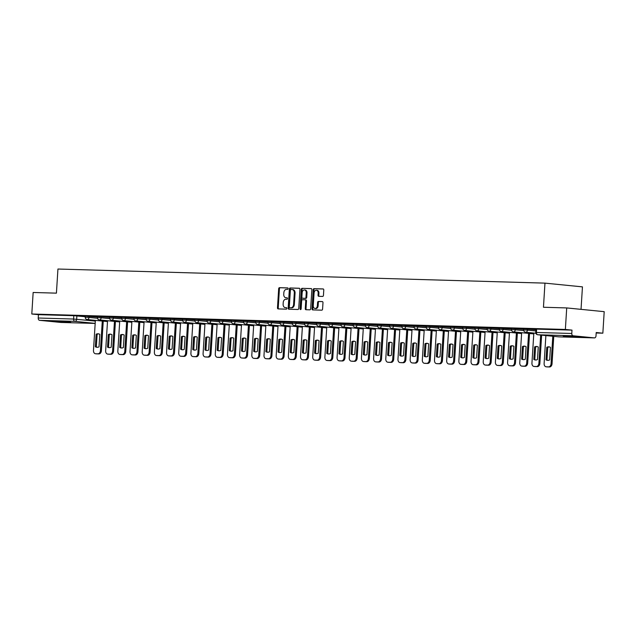 <?xml version="1.0" encoding="UTF-8"?>
<svg xmlns="http://www.w3.org/2000/svg" width="636" height="636" viewBox="0 0 636 636"><rect width="100%" height="100%" fill="white"/><g stroke="black" fill="none" stroke-linecap="round" stroke-linejoin="round"><path stroke-width="0.95" d="M288.148 288.672A0.747 0.533 -84.3 0 0 287.655 287.909L279.514 287.679A1.065 0.763 -84.3 0 0 278.679 288.712L277.479 307.824A1.065 0.763 -84.3 0 0 278.178 308.913L286.319 309.144A0.747 0.533 -84.3 0 0 286.415 307.657L285.357 307.625A3.403 2.449 -84.3 0 1 285.238 307.617A3.403 2.449 -84.3 0 1 283.123 304.159L283.219 302.569A3.403 2.449 -84.3 0 1 285.89 299.238L286.939 299.27A0.747 0.533 -84.3 0 0 287.035 297.783L285.985 297.751A3.403 2.449 -84.3 0 1 285.858 297.743A3.403 2.449 -84.3 0 1 283.743 294.285L283.847 292.695A3.403 2.449 -84.3 0 1 286.51 289.364L287.567 289.396A0.747 0.533 -84.3 0 0 288.148 288.672M56.445 321.156L53.853 321.204L58.981 321.8L70.739 322.269L56.445 321.156M565.809 335.903L563.21 335.959L568.338 336.555L580.096 337.016L565.809 335.903M322.611 296.424A1.065 0.763 -84.3 0 0 323.446 295.382L323.78 290.024A1.065 0.763 -84.3 0 0 323.08 288.935L314.041 288.672A1.065 0.763 -84.3 0 0 313.206 289.714L312.006 308.826A1.065 0.763 -84.3 0 0 312.705 309.907L321.744 310.169A1.065 0.763 -84.3 0 0 322.579 309.136L322.985 302.656A1.065 0.763 -84.3 0 0 322.285 301.575L318.413 301.456A1.065 0.763 -84.3 0 0 317.587 302.498L317.38 305.709A2.846 2.051 -84.3 0 1 315.051 308.484A2.846 2.051 -84.3 0 1 313.278 305.59L314.073 293.013A2.846 2.051 -84.3 0 1 316.402 290.239A2.846 2.051 -84.3 0 1 318.175 293.132L318.04 295.223A1.065 0.763 -84.3 0 0 318.739 296.312L322.611 296.424M31.8 314.001L33.152 292.481L56.421 293.148L57.94 269.028L544.965 283.131L543.454 307.252L566.716 307.927L565.364 329.456L31.8 314.001L38.438 314.669L38.224 318.016L73.593 319.041L95.321 321.093M299.946 289.332A1.065 0.763 -84.3 0 0 299.246 288.243L290.207 287.981A1.065 0.763 -84.3 0 0 289.372 289.022L288.172 308.134A1.065 0.763 -84.3 0 0 288.871 309.223L297.91 309.486A1.065 0.763 -84.3 0 0 298.745 308.444L299.946 289.332M302.124 288.331L311.163 288.593A1.065 0.763 -84.3 0 1 311.863 289.674L310.662 308.786A1.065 0.763 -84.3 0 1 309.827 309.827L305.956 309.716A1.065 0.763 -84.3 0 1 305.256 308.627L305.749 300.884A1.065 0.763 -84.3 0 0 305.049 299.795L302.482 299.723A1.065 0.763 -84.3 0 0 301.647 300.764L301.138 308.834A0.747 0.533 -84.3 0 1 300.065 308.802L301.289 289.372A1.065 0.763 -84.3 0 1 302.124 288.331L311.401 288.649M566.716 307.927L604.2 311.664L602.848 333.185L596.178 332.994M581.034 309.358L582.449 286.868L544.965 283.131M565.364 329.456L571.995 330.116L571.788 333.471A2.17 1.503 91.7 0 0 573.147 335.784L594.366 337.891A2.17 1.503 91.7 0 0 594.437 337.899A2.17 1.503 91.7 0 0 596.004 335.88L596.21 332.525L602.848 333.185M38.438 314.669L73.8 315.687L85.272 316.72M60.953 322.452A2.17 1.503 -88.3 0 1 60.873 322.452A2.17 1.503 -88.3 0 1 60.802 322.444L39.583 320.329A2.17 1.503 -88.3 0 1 38.224 318.016M97.483 316.664L93.738 316.553M109.662 317.014L105.918 316.903M121.842 317.364L118.097 317.261M134.021 317.722L130.277 317.61M146.201 318.072L142.456 317.96M158.38 318.421L154.635 318.318M170.559 318.779L166.815 318.668M182.739 319.129L178.994 319.018M194.918 319.479L191.174 319.375M207.097 319.836L203.353 319.725M219.277 320.186L215.532 320.083M231.456 320.544L227.712 320.433M243.636 320.894L239.891 320.783M255.815 321.244L252.071 321.14M267.995 321.601L264.25 321.49M280.174 321.951L276.429 321.84M292.353 322.301L288.609 322.198M304.533 322.659L300.788 322.547M316.712 323.009L312.968 322.897M328.892 323.358L325.147 323.255M341.071 323.716L337.326 323.605M353.25 324.066L349.506 323.963M365.43 324.424L361.685 324.312M377.609 324.773L373.865 324.662M389.789 325.123L386.044 325.02M401.968 325.481L398.223 325.37M414.147 325.831L410.411 325.719M426.335 326.181L422.59 326.077M438.514 326.538L434.77 326.427M450.693 326.888L446.949 326.777M462.873 327.238L459.128 327.135M475.052 327.596L471.308 327.484M487.232 327.945L483.487 327.842M499.411 328.303L495.667 328.192M511.59 328.653L507.846 328.542M523.77 329.003L520.025 328.899M535.949 329.361L532.205 329.249M527.506 328.931L527.435 330.124L523.706 329.941L523.786 328.748L535.925 329.774M515.327 328.581L515.255 329.774L511.527 329.591L511.606 328.399L523.738 329.416M503.148 328.232L503.076 329.416L499.347 329.233L499.427 328.049L511.559 329.066M490.968 327.874L490.897 329.066L487.168 328.884L487.248 327.691L499.379 328.717M478.789 327.524L478.717 328.717L474.989 328.534L475.068 327.341L487.2 328.359M466.609 327.166L466.538 328.359L462.809 328.176L462.889 326.991L475.02 328.009M454.43 326.817L454.358 328.009L450.63 327.826L450.709 326.634L462.841 327.651M442.251 326.467L442.179 327.651L438.45 327.476L438.53 326.284L450.662 327.302M430.071 326.109L430 327.302L426.271 327.119L426.351 325.934L438.482 326.952M417.892 325.759L417.82 326.952L414.092 326.769L414.163 325.576L426.303 326.594M405.712 325.409L405.641 326.594L401.912 326.419L401.984 325.227L414.123 326.244M393.533 325.052L393.461 326.244L389.733 326.061L389.804 324.869L401.944 325.894M381.354 324.702L381.282 325.894L377.553 325.712L377.625 324.519L389.765 325.537M369.174 324.352L369.103 325.537L365.374 325.354L365.446 324.169L377.585 325.187M356.995 323.994L356.923 325.187L353.195 325.004L353.266 323.811L365.406 324.837M344.815 323.645L344.744 324.837L341.015 324.654L341.087 323.462L353.226 324.479M332.636 323.287L332.564 324.479L328.836 324.296L328.907 323.112L341.047 324.129M320.457 322.937L320.385 324.129L316.656 323.947L316.728 322.754L328.868 323.772M308.277 322.587L308.206 323.772L304.477 323.597L304.549 322.404L316.688 323.422M296.098 322.229L296.018 323.422L292.298 323.239L292.369 322.055L304.509 323.072M283.918 321.88L283.839 323.072L280.118 322.889L280.19 321.697L292.329 322.714M271.739 321.53L271.659 322.714L267.939 322.539L268.01 321.347L280.15 322.365M259.56 321.172L259.48 322.365L255.759 322.182L255.831 320.989L267.971 322.015M247.38 320.822L247.301 322.015L243.58 321.832L243.652 320.639L255.791 321.657M235.201 320.472L235.121 321.657L231.401 321.474L231.472 320.29L243.612 321.307M223.021 320.115L222.942 321.307L219.221 321.124L219.293 319.932L231.432 320.957M210.842 319.765L210.762 320.957L207.042 320.775L207.113 319.582L219.253 320.6M198.663 319.407L198.583 320.6L194.862 320.417L194.934 319.232L207.074 320.25M186.483 319.057L186.404 320.25L182.675 320.067L182.755 318.875L194.894 319.892M174.304 318.708L174.224 319.892L170.496 319.717L170.575 318.525L182.715 319.542M162.124 318.35L162.045 319.542L158.316 319.359L158.396 318.175L170.535 319.192M149.945 318L149.865 319.192L146.137 319.01L146.216 317.817L158.356 318.835M137.758 317.65L137.686 318.835L133.958 318.66L134.037 317.467L146.177 318.485M125.578 317.292L125.507 318.485L121.778 318.302L121.858 317.11L133.989 318.135M113.399 316.943L113.327 318.135L109.599 317.952L109.678 316.76L121.81 317.777M101.219 316.593L101.148 317.777L97.419 317.595L97.499 316.41L109.631 317.428M89.04 316.235L88.968 317.428L85.24 317.245L85.319 316.052L97.451 317.078M85.303 316.307L81.559 316.203M81.551 316.283L85.296 316.386M571.995 330.116L535.965 329.106L535.75 332.461L571.788 333.471M93.731 316.633L97.475 316.744M105.91 316.982L109.654 317.094M118.089 317.34L121.834 317.444M130.269 317.69L134.013 317.801M142.448 318.04L146.193 318.151M154.627 318.398L158.372 318.501M166.807 318.747L170.551 318.859M178.986 319.097L182.731 319.208M191.166 319.455L194.91 319.558M203.345 319.805L207.09 319.916M215.525 320.162L219.269 320.266M227.704 320.512L231.448 320.624M239.883 320.862L243.628 320.973M252.063 321.22L255.807 321.323M264.25 321.57L267.987 321.681M276.429 321.919L280.174 322.031M288.609 322.277L292.353 322.38M300.788 322.627L304.533 322.738M312.968 322.977L316.712 323.088M325.147 323.334L328.892 323.438M337.326 323.684L341.071 323.796M349.506 324.042L353.25 324.145M361.685 324.392L365.43 324.503M373.865 324.742L377.609 324.853M386.044 325.099L389.789 325.203M398.223 325.449L401.968 325.56M410.403 325.799L414.147 325.91M422.582 326.157L426.327 326.26M434.762 326.507L438.506 326.618M446.941 326.856L450.685 326.968M459.12 327.214L462.865 327.317M471.3 327.564L475.044 327.675M483.479 327.922L487.224 328.025M495.659 328.271L499.403 328.383M507.838 328.621L511.583 328.733M520.017 328.979L523.762 329.082M532.197 329.329L535.941 329.44M286.486 297.807A3.403 2.449 -84.3 0 0 286.605 297.823A3.403 2.449 -84.3 0 0 286.733 297.831L285.985 297.751M287.234 297.847L286.733 297.831M285.866 307.681A3.403 2.449 -84.3 0 0 285.985 307.697A3.403 2.449 -84.3 0 0 286.113 307.705L285.357 307.625M286.613 307.721L286.113 307.705M287.854 287.973L280.261 287.75A1.065 0.763 -84.3 0 0 279.435 288.792L278.226 307.904A1.065 0.763 -84.3 0 0 278.695 308.929M299.484 288.307L290.954 288.06A1.065 0.763 -84.3 0 0 290.119 289.102L288.919 308.214A1.065 0.763 -84.3 0 0 289.38 309.231M290.954 289.499A0.747 0.533 -84.3 0 0 290.374 290.223L289.316 306.997A0.747 0.533 -84.3 0 0 289.809 307.76L290.914 307.792A3.403 2.449 -84.3 0 0 293.586 304.461L294.301 292.997A3.403 2.449 -84.3 0 0 292.186 289.539A3.403 2.449 -84.3 0 0 292.067 289.531L290.954 289.499M290.501 307.824A0.747 0.533 -84.3 0 0 290.557 307.832L289.809 307.76M292.314 289.555L292.814 289.603A3.403 2.449 -84.3 0 1 292.942 289.611A3.403 2.449 -84.3 0 1 295.056 293.069L294.333 304.541A3.403 2.449 -84.3 0 1 291.67 307.864L290.557 307.832M305.121 299.802L305.797 299.874A1.065 0.763 -84.3 0 1 306.496 300.955L306.011 308.706A1.065 0.763 -84.3 0 0 306.473 309.732M302.871 288.402A1.065 0.763 -84.3 0 0 302.036 289.444L300.82 308.873A0.747 0.533 -84.3 0 0 300.923 309.382M306.25 292.838A2.846 2.051 -84.3 0 0 304.485 289.944A2.846 2.051 -84.3 0 0 302.156 292.719L301.877 297.155A1.065 0.763 -84.3 0 0 302.577 298.236L305.145 298.308A1.065 0.763 -84.3 0 0 305.972 297.266L306.25 292.838L307.005 292.91A2.846 2.051 -84.3 0 0 305.232 290.016L304.485 289.944M303.245 298.3A1.065 0.763 -84.3 0 0 303.324 298.308L302.577 298.236M307.005 292.91L306.727 297.346A1.065 0.763 -84.3 0 1 305.892 298.387L303.324 298.308M316.402 290.239L317.157 290.31A2.846 2.051 -84.3 0 1 318.922 293.204L318.787 295.303A1.065 0.763 -84.3 0 0 319.256 296.328M315.051 308.484L315.798 308.563A2.846 2.051 -84.3 0 0 318.135 305.789L317.38 305.709M322.524 301.631L319.169 301.536A1.065 0.763 -84.3 0 0 318.334 302.577L318.135 305.789M323.319 288.998L314.788 288.752A1.065 0.763 -84.3 0 0 313.953 289.785L312.753 308.897A1.065 0.763 -84.3 0 0 313.214 309.923M96.139 334.218L95.344 346.755A6.781 4.873 -84.3 0 0 96.903 347.288A6.781 4.873 -84.3 0 0 99.017 346.859L99.804 334.329A6.781 4.873 -84.3 0 0 98.246 333.797A6.781 4.873 -84.3 0 0 96.139 334.218L97.109 334.321L96.322 346.851A6.781 4.873 -84.3 0 0 97.395 347.296M95.368 320.353L93.476 350.444A3.252 2.337 -84.3 0 0 95.495 353.751A3.252 2.337 -84.3 0 0 95.607 353.759L97.872 353.823A3.252 2.337 -84.3 0 0 100.424 350.643L102.285 321.045M98.731 333.876A6.781 4.873 -84.3 0 0 97.109 334.321M103.255 321.14L101.394 350.746A3.252 2.337 95.7 0 1 98.85 353.918L96.585 353.855A3.252 2.337 95.7 0 1 96.465 353.847A3.252 2.337 95.7 0 1 96.346 353.831M96.322 346.851L95.344 346.755M108.319 334.576L107.524 347.105A6.781 4.873 -84.3 0 0 109.082 347.638A6.781 4.873 -84.3 0 0 111.197 347.208L111.984 334.679A6.781 4.873 -84.3 0 0 110.426 334.146A6.781 4.873 -84.3 0 0 108.319 334.576L109.289 334.671L108.502 347.2A6.781 4.873 -84.3 0 0 109.575 347.654M107.548 320.703L105.656 350.794A3.252 2.337 -84.3 0 0 107.675 354.101A3.252 2.337 -84.3 0 0 107.786 354.109L110.052 354.173A3.252 2.337 -84.3 0 0 112.604 351L114.464 321.395M110.91 334.234A6.781 4.873 -84.3 0 0 109.289 334.671M115.434 321.49L113.574 351.096A3.252 2.337 95.7 0 1 111.03 354.276L108.764 354.204A3.252 2.337 95.7 0 1 108.645 354.196A3.252 2.337 95.7 0 1 108.525 354.18M108.502 347.2L107.524 347.105M120.498 334.926L119.703 347.455A6.781 4.873 -84.3 0 0 121.261 347.987A6.781 4.873 -84.3 0 0 123.376 347.566L124.163 335.037A6.781 4.873 -84.3 0 0 122.605 334.496A6.781 4.873 -84.3 0 0 120.498 334.926L121.468 335.021L120.681 347.55A6.781 4.873 -84.3 0 0 121.754 348.003M119.727 321.061L117.835 351.151A3.252 2.337 -84.3 0 0 119.854 354.459A3.252 2.337 -84.3 0 0 119.973 354.467L122.231 354.53A3.252 2.337 -84.3 0 0 124.783 351.35L126.644 321.744M123.09 334.584A6.781 4.873 -84.3 0 0 121.468 335.021M127.613 321.848L125.753 351.446A3.252 2.337 95.7 0 1 123.209 354.626L120.943 354.562A3.252 2.337 95.7 0 1 120.824 354.554A3.252 2.337 95.7 0 1 120.705 354.538M120.681 347.55L119.703 347.455M132.678 335.283L131.883 347.812A6.781 4.873 -84.3 0 0 133.441 348.345A6.781 4.873 -84.3 0 0 135.555 347.916L136.343 335.387A6.781 4.873 -84.3 0 0 134.784 334.854A6.781 4.873 -84.3 0 0 132.678 335.283L133.647 335.379L132.86 347.908A6.781 4.873 -84.3 0 0 133.934 348.361M131.906 321.411L130.014 351.501A3.252 2.337 -84.3 0 0 132.034 354.809A3.252 2.337 -84.3 0 0 132.153 354.816L134.411 354.88A3.252 2.337 -84.3 0 0 136.963 351.708L138.823 322.102M135.269 334.934A6.781 4.873 -84.3 0 0 133.647 335.379M139.801 322.198L137.933 351.803A3.252 2.337 95.7 0 1 135.389 354.975L133.123 354.912A3.252 2.337 95.7 0 1 133.004 354.904A3.252 2.337 95.7 0 1 132.892 354.888M132.86 347.908L131.883 347.812M144.857 335.633L144.062 348.162A6.781 4.873 -84.3 0 0 145.62 348.695A6.781 4.873 -84.3 0 0 147.735 348.266L148.522 335.736A6.781 4.873 -84.3 0 0 146.964 335.204A6.781 4.873 -84.3 0 0 144.857 335.633L145.827 335.729L145.04 348.258A6.781 4.873 -84.3 0 0 146.113 348.711M144.086 321.768L142.194 351.859A3.252 2.337 -84.3 0 0 144.213 355.158A3.252 2.337 -84.3 0 0 144.332 355.166L146.59 355.238A3.252 2.337 -84.3 0 0 149.142 352.058L151.002 322.452M147.449 335.291A6.781 4.873 -84.3 0 0 145.827 335.729M151.98 322.547L150.112 352.153A3.252 2.337 95.7 0 1 147.568 355.333L145.302 355.27A3.252 2.337 95.7 0 1 145.183 355.262A3.252 2.337 95.7 0 1 145.072 355.246M145.04 348.258L144.062 348.162M157.036 335.983L156.249 348.512A6.781 4.873 -84.3 0 0 157.8 349.045A6.781 4.873 -84.3 0 0 159.914 348.623L160.701 336.094A6.781 4.873 -84.3 0 0 159.143 335.562A6.781 4.873 -84.3 0 0 157.036 335.983L158.006 336.086L157.219 348.615A6.781 4.873 -84.3 0 0 158.292 349.061M156.265 322.118L154.373 352.209A3.252 2.337 -84.3 0 0 156.392 355.516A3.252 2.337 -84.3 0 0 156.512 355.524L158.769 355.588A3.252 2.337 -84.3 0 0 161.321 352.408L163.182 322.81M159.628 335.641A6.781 4.873 -84.3 0 0 158.006 336.086M164.16 322.905L162.291 352.503A3.252 2.337 95.7 0 1 159.747 355.683L157.482 355.619A3.252 2.337 95.7 0 1 157.362 355.611A3.252 2.337 95.7 0 1 157.251 355.596M157.219 348.615L156.249 348.512M169.216 336.341L168.429 348.87A6.781 4.873 -84.3 0 0 169.979 349.403A6.781 4.873 -84.3 0 0 172.094 348.973L172.881 336.444A6.781 4.873 -84.3 0 0 171.323 335.911A6.781 4.873 -84.3 0 0 169.216 336.341L170.186 336.436L169.399 348.965A6.781 4.873 -84.3 0 0 170.472 349.418M168.445 322.468L166.553 352.559A3.252 2.337 -84.3 0 0 168.572 355.866A3.252 2.337 -84.3 0 0 168.691 355.874L170.949 355.937A3.252 2.337 -84.3 0 0 173.501 352.765L175.361 323.16M171.807 335.991A6.781 4.873 -84.3 0 0 170.186 336.436M176.339 323.255L174.471 352.861A3.252 2.337 95.7 0 1 171.927 356.033L169.661 355.969A3.252 2.337 95.7 0 1 169.542 355.961A3.252 2.337 95.7 0 1 169.43 355.945M169.399 348.965L168.429 348.87M181.395 336.69L180.608 349.22A6.781 4.873 -84.3 0 0 182.158 349.752A6.781 4.873 -84.3 0 0 184.273 349.323L185.06 336.794A6.781 4.873 -84.3 0 0 183.502 336.261A6.781 4.873 -84.3 0 0 181.395 336.69L182.365 336.786L181.578 349.315A6.781 4.873 -84.3 0 0 182.651 349.768M180.624 322.826L178.732 352.916A3.252 2.337 -84.3 0 0 180.751 356.216A3.252 2.337 -84.3 0 0 180.87 356.224L183.128 356.295A3.252 2.337 -84.3 0 0 185.68 353.115L187.541 323.509M183.987 336.349A6.781 4.873 -84.3 0 0 182.365 336.786M188.518 323.605L186.65 353.211A3.252 2.337 95.7 0 1 184.106 356.391L181.84 356.327A3.252 2.337 95.7 0 1 181.721 356.319A3.252 2.337 95.7 0 1 181.61 356.303M181.578 349.315L180.608 349.22M193.575 337.04L192.788 349.569A6.781 4.873 -84.3 0 0 194.338 350.11A6.781 4.873 -84.3 0 0 196.452 349.681L197.239 337.152A6.781 4.873 -84.3 0 0 195.681 336.619A6.781 4.873 -84.3 0 0 193.575 337.04L194.544 337.144L193.757 349.673A6.781 4.873 -84.3 0 0 194.831 350.118M192.803 323.175L190.911 353.266A3.252 2.337 -84.3 0 0 192.931 356.573A3.252 2.337 -84.3 0 0 193.05 356.581L195.316 356.645A3.252 2.337 -84.3 0 0 197.86 353.465L199.72 323.867M196.166 336.698A6.781 4.873 -84.3 0 0 194.544 337.144M200.698 323.963L198.829 353.568A3.252 2.337 95.7 0 1 196.286 356.74L194.02 356.677A3.252 2.337 95.7 0 1 193.901 356.669A3.252 2.337 95.7 0 1 193.789 356.653M193.757 349.673L192.788 349.569M205.754 337.398L204.967 349.927A6.781 4.873 -84.3 0 0 206.525 350.46A6.781 4.873 -84.3 0 0 208.632 350.031L209.419 337.501A6.781 4.873 -84.3 0 0 207.869 336.969A6.781 4.873 -84.3 0 0 205.754 337.398L206.724 337.493L205.937 350.023A6.781 4.873 -84.3 0 0 207.01 350.476M204.983 323.525L203.091 353.616A3.252 2.337 -84.3 0 0 205.11 356.923A3.252 2.337 -84.3 0 0 205.229 356.931L207.495 356.995A3.252 2.337 -84.3 0 0 210.039 353.823L211.899 324.217M208.346 337.048A6.781 4.873 -84.3 0 0 206.724 337.493M212.877 324.312L211.009 353.918A3.252 2.337 95.7 0 1 208.465 357.098L206.199 357.027A3.252 2.337 95.7 0 1 206.08 357.019A3.252 2.337 95.7 0 1 205.969 357.003M205.937 350.023L204.967 349.927M217.933 337.748L217.146 350.277A6.781 4.873 -84.3 0 0 218.705 350.81A6.781 4.873 -84.3 0 0 220.811 350.388L221.598 337.851A6.781 4.873 -84.3 0 0 220.048 337.319A6.781 4.873 -84.3 0 0 217.933 337.748L218.903 337.843L218.116 350.372A6.781 4.873 -84.3 0 0 219.189 350.826M217.162 323.883L215.27 353.974A3.252 2.337 -84.3 0 0 217.289 357.281A3.252 2.337 -84.3 0 0 217.409 357.281L219.674 357.353A3.252 2.337 -84.3 0 0 222.218 354.173L224.079 324.567M220.525 337.406A6.781 4.873 -84.3 0 0 218.903 337.843M225.057 324.67L223.188 354.268A3.252 2.337 95.7 0 1 220.644 357.448L218.379 357.384A3.252 2.337 95.7 0 1 218.259 357.376A3.252 2.337 95.7 0 1 218.148 357.36M218.116 350.372L217.146 350.277M230.113 338.098L229.326 350.635A6.781 4.873 -84.3 0 0 230.884 351.167A6.781 4.873 -84.3 0 0 232.991 350.738L233.778 338.209A6.781 4.873 -84.3 0 0 232.227 337.676A6.781 4.873 -84.3 0 0 230.113 338.098L231.083 338.201L230.296 350.73A6.781 4.873 -84.3 0 0 231.369 351.175M229.342 324.233L227.45 354.324A3.252 2.337 -84.3 0 0 229.469 357.631A3.252 2.337 -84.3 0 0 229.588 357.639L231.854 357.702A3.252 2.337 -84.3 0 0 234.398 354.522L236.258 324.924M232.704 337.756A6.781 4.873 -84.3 0 0 231.083 338.201M237.236 325.02L235.368 354.626A3.252 2.337 95.7 0 1 232.824 357.798L230.558 357.734A3.252 2.337 95.7 0 1 230.447 357.726A3.252 2.337 95.7 0 1 230.327 357.71M230.296 350.73L229.326 350.635M242.292 338.455L241.505 350.985A6.781 4.873 -84.3 0 0 243.063 351.517A6.781 4.873 -84.3 0 0 245.17 351.088L245.957 338.559A6.781 4.873 -84.3 0 0 244.407 338.026A6.781 4.873 -84.3 0 0 242.292 338.455L243.262 338.551L242.475 351.08A6.781 4.873 -84.3 0 0 243.548 351.533M241.521 324.583L239.629 354.673A3.252 2.337 -84.3 0 0 241.648 357.981A3.252 2.337 -84.3 0 0 241.767 357.989L244.033 358.052A3.252 2.337 -84.3 0 0 246.577 354.88L248.438 325.274M244.884 338.114A6.781 4.873 -84.3 0 0 243.262 338.551M249.415 325.37L247.555 354.975A3.252 2.337 95.7 0 1 245.003 358.155L242.737 358.084A3.252 2.337 95.7 0 1 242.626 358.076A3.252 2.337 95.7 0 1 242.507 358.06M242.475 351.08L241.505 350.985M254.472 338.805L253.685 351.334A6.781 4.873 -84.3 0 0 255.243 351.867A6.781 4.873 -84.3 0 0 257.349 351.446L258.144 338.916A6.781 4.873 -84.3 0 0 256.586 338.376A6.781 4.873 -84.3 0 0 254.472 338.805L255.449 338.901L254.654 351.43A6.781 4.873 -84.3 0 0 255.728 351.883M253.7 324.94L251.808 355.031A3.252 2.337 -84.3 0 0 253.828 358.338A3.252 2.337 -84.3 0 0 253.947 358.346L256.213 358.41A3.252 2.337 -84.3 0 0 258.757 355.23L260.617 325.624M257.063 338.463A6.781 4.873 -84.3 0 0 255.449 338.901M261.595 325.727L259.734 355.325A3.252 2.337 95.7 0 1 257.183 358.505L254.917 358.442A3.252 2.337 95.7 0 1 254.805 358.434A3.252 2.337 95.7 0 1 254.686 358.418M254.654 351.43L253.685 351.334M266.651 339.163L265.864 351.692A6.781 4.873 -84.3 0 0 267.422 352.225A6.781 4.873 -84.3 0 0 269.529 351.795L270.324 339.266A6.781 4.873 -84.3 0 0 268.766 338.734A6.781 4.873 -84.3 0 0 266.651 339.163L267.629 339.258L266.834 351.788A6.781 4.873 -84.3 0 0 267.907 352.241M265.88 325.29L263.988 355.381A3.252 2.337 -84.3 0 0 266.007 358.688A3.252 2.337 -84.3 0 0 266.126 358.696L268.392 358.76A3.252 2.337 -84.3 0 0 270.936 355.588L272.796 325.982M269.251 338.813A6.781 4.873 -84.3 0 0 267.629 339.258M273.774 326.077L271.914 355.683A3.252 2.337 95.7 0 1 269.362 358.855L267.096 358.791A3.252 2.337 95.7 0 1 266.985 358.784A3.252 2.337 95.7 0 1 266.866 358.768M266.834 351.788L265.864 351.692M278.83 339.513L278.043 352.042A6.781 4.873 -84.3 0 0 279.601 352.575A6.781 4.873 -84.3 0 0 281.708 352.145L282.503 339.616A6.781 4.873 -84.3 0 0 280.945 339.083A6.781 4.873 -84.3 0 0 278.83 339.513L279.808 339.608L279.013 352.137A6.781 4.873 -84.3 0 0 280.086 352.59M278.059 325.648L276.167 355.739A3.252 2.337 -84.3 0 0 278.186 359.038A3.252 2.337 -84.3 0 0 278.306 359.046L280.571 359.117A3.252 2.337 -84.3 0 0 283.115 355.937L284.976 326.332M281.43 339.171A6.781 4.873 -84.3 0 0 279.808 339.608M285.954 326.427L284.093 356.033A3.252 2.337 95.7 0 1 281.541 359.213L279.284 359.149A3.252 2.337 95.7 0 1 279.164 359.141A3.252 2.337 95.7 0 1 279.045 359.125M279.013 352.137L278.043 352.042M291.01 339.863L290.223 352.392A6.781 4.873 -84.3 0 0 291.781 352.924A6.781 4.873 -84.3 0 0 293.888 352.503L294.683 339.974A6.781 4.873 -84.3 0 0 293.124 339.441A6.781 4.873 -84.3 0 0 291.01 339.863L291.988 339.966L291.193 352.495A6.781 4.873 -84.3 0 0 292.266 352.94M290.239 325.998L288.346 356.088A3.252 2.337 -84.3 0 0 290.366 359.396A3.252 2.337 -84.3 0 0 290.485 359.404L292.751 359.467A3.252 2.337 -84.3 0 0 295.295 356.287L297.155 326.689M293.609 339.521A6.781 4.873 -84.3 0 0 291.988 339.966M298.133 326.785L296.273 356.383A3.252 2.337 95.7 0 1 293.721 359.563L291.463 359.499A3.252 2.337 95.7 0 1 291.344 359.491A3.252 2.337 95.7 0 1 291.224 359.475M291.193 352.495L290.223 352.392M303.189 340.22L302.402 352.749A6.781 4.873 -84.3 0 0 303.96 353.282A6.781 4.873 -84.3 0 0 306.067 352.853L306.862 340.324A6.781 4.873 -84.3 0 0 305.304 339.791A6.781 4.873 -84.3 0 0 303.189 340.22L304.167 340.316L303.372 352.845A6.781 4.873 -84.3 0 0 304.445 353.298M302.418 326.348L300.526 356.438A3.252 2.337 -84.3 0 0 302.545 359.745A3.252 2.337 -84.3 0 0 302.664 359.753L304.93 359.817A3.252 2.337 -84.3 0 0 307.474 356.645L309.335 327.039M305.789 339.87A6.781 4.873 -84.3 0 0 304.167 340.316M310.312 327.135L308.452 356.74A3.252 2.337 95.7 0 1 305.9 359.912L303.642 359.849A3.252 2.337 95.7 0 1 303.523 359.841A3.252 2.337 95.7 0 1 303.404 359.825M303.372 352.845L302.402 352.749M315.369 340.57L314.582 353.099A6.781 4.873 -84.3 0 0 316.14 353.632A6.781 4.873 -84.3 0 0 318.254 353.203L319.041 340.673A6.781 4.873 -84.3 0 0 317.483 340.141A6.781 4.873 -84.3 0 0 315.369 340.57L316.346 340.665L315.559 353.195A6.781 4.873 -84.3 0 0 316.633 353.648M314.597 326.705L312.705 356.796A3.252 2.337 -84.3 0 0 314.725 360.095A3.252 2.337 -84.3 0 0 314.844 360.103L317.11 360.175A3.252 2.337 -84.3 0 0 319.654 356.995L321.514 327.389M317.968 340.228A6.781 4.873 -84.3 0 0 316.346 340.665M322.492 327.484L320.631 357.09A3.252 2.337 95.7 0 1 318.08 360.27L315.822 360.207A3.252 2.337 95.7 0 1 315.702 360.199A3.252 2.337 95.7 0 1 315.583 360.183M315.559 353.195L314.582 353.099M327.548 340.92L326.761 353.449A6.781 4.873 -84.3 0 0 328.319 353.99A6.781 4.873 -84.3 0 0 330.434 353.56L331.221 341.031A6.781 4.873 -84.3 0 0 329.663 340.499A6.781 4.873 -84.3 0 0 327.548 340.92L328.526 341.023L327.739 353.552A6.781 4.873 -84.3 0 0 328.812 353.998M326.777 327.055L324.885 357.146A3.252 2.337 -84.3 0 0 326.904 360.453A3.252 2.337 -84.3 0 0 327.023 360.461L329.289 360.525A3.252 2.337 -84.3 0 0 331.833 357.345L333.693 327.747M330.148 340.578A6.781 4.873 -84.3 0 0 328.526 341.023M334.671 327.842L332.811 357.448A3.252 2.337 95.7 0 1 330.259 360.62L328.001 360.556A3.252 2.337 95.7 0 1 327.882 360.548A3.252 2.337 95.7 0 1 327.763 360.533M327.739 353.552L326.761 353.449M339.727 341.278L338.94 353.807A6.781 4.873 -84.3 0 0 340.499 354.339A6.781 4.873 -84.3 0 0 342.613 353.91L343.4 341.381A6.781 4.873 -84.3 0 0 341.842 340.848A6.781 4.873 -84.3 0 0 339.727 341.278L340.705 341.373L339.918 353.902A6.781 4.873 -84.3 0 0 340.991 354.355M338.956 327.405L337.064 357.496A3.252 2.337 -84.3 0 0 339.083 360.803A3.252 2.337 -84.3 0 0 339.203 360.811L341.468 360.874A3.252 2.337 -84.3 0 0 344.012 357.702L345.873 328.096M342.327 340.928A6.781 4.873 -84.3 0 0 340.705 341.373M346.851 328.192L344.99 357.798A3.252 2.337 95.7 0 1 342.438 360.978L340.18 360.906A3.252 2.337 95.7 0 1 340.061 360.898A3.252 2.337 95.7 0 1 339.942 360.882M339.918 353.902L338.94 353.807M351.907 341.627L351.12 354.157A6.781 4.873 -84.3 0 0 352.678 354.689A6.781 4.873 -84.3 0 0 354.793 354.268L355.58 341.731A6.781 4.873 -84.3 0 0 354.021 341.198A6.781 4.873 -84.3 0 0 351.907 341.627L352.885 341.723L352.098 354.252A6.781 4.873 -84.3 0 0 353.171 354.705M351.136 327.763L349.244 357.853A3.252 2.337 -84.3 0 0 351.263 361.161A3.252 2.337 -84.3 0 0 351.382 361.161L353.648 361.232A3.252 2.337 -84.3 0 0 356.192 358.052L358.06 328.446M354.506 341.286A6.781 4.873 -84.3 0 0 352.885 341.723M359.03 328.55L357.17 358.148A3.252 2.337 95.7 0 1 354.626 361.328L352.36 361.264A3.252 2.337 95.7 0 1 352.241 361.256A3.252 2.337 95.7 0 1 352.121 361.24M352.098 354.252L351.12 354.157M364.086 341.977L363.299 354.514A6.781 4.873 -84.3 0 0 364.857 355.047A6.781 4.873 -84.3 0 0 366.972 354.618L367.759 342.089A6.781 4.873 -84.3 0 0 366.201 341.556A6.781 4.873 -84.3 0 0 364.086 341.977L365.064 342.081L364.277 354.61A6.781 4.873 -84.3 0 0 365.35 355.055M363.315 328.112L361.423 358.203A3.252 2.337 -84.3 0 0 363.442 361.51A3.252 2.337 -84.3 0 0 363.561 361.518L365.827 361.582A3.252 2.337 -84.3 0 0 368.371 358.402L370.239 328.804M366.686 341.635A6.781 4.873 -84.3 0 0 365.064 342.081M371.209 328.899L369.349 358.505A3.252 2.337 95.7 0 1 366.805 361.677L364.539 361.614A3.252 2.337 95.7 0 1 364.42 361.606A3.252 2.337 95.7 0 1 364.301 361.59M364.277 354.61L363.299 354.514M376.266 342.335L375.479 354.864A6.781 4.873 -84.3 0 0 377.037 355.397A6.781 4.873 -84.3 0 0 379.151 354.968L379.938 342.438A6.781 4.873 -84.3 0 0 378.38 341.906A6.781 4.873 -84.3 0 0 376.266 342.335L377.243 342.43L376.456 354.96A6.781 4.873 -84.3 0 0 377.53 355.413M375.494 328.462L373.602 358.553A3.252 2.337 -84.3 0 0 375.622 361.86A3.252 2.337 -84.3 0 0 375.741 361.868L378.007 361.932A3.252 2.337 -84.3 0 0 380.551 358.76L382.419 329.154M378.865 341.993A6.781 4.873 -84.3 0 0 377.243 342.43M383.389 329.249L381.528 358.855A3.252 2.337 95.7 0 1 378.984 362.035L376.719 361.964A3.252 2.337 95.7 0 1 376.599 361.956A3.252 2.337 95.7 0 1 376.48 361.94M376.456 354.96L375.479 354.864M388.445 342.685L387.658 355.214A6.781 4.873 -84.3 0 0 389.216 355.747A6.781 4.873 -84.3 0 0 391.331 355.325L392.118 342.796A6.781 4.873 -84.3 0 0 390.56 342.255A6.781 4.873 -84.3 0 0 388.445 342.685L389.423 342.78L388.636 355.309A6.781 4.873 -84.3 0 0 389.709 355.763M387.674 328.82L385.782 358.911A3.252 2.337 -84.3 0 0 387.801 362.218A3.252 2.337 -84.3 0 0 387.92 362.226L390.186 362.289A3.252 2.337 -84.3 0 0 392.73 359.109L394.598 329.504M391.045 342.343A6.781 4.873 -84.3 0 0 389.423 342.78M395.568 329.607L393.708 359.205A3.252 2.337 95.7 0 1 391.164 362.385L388.898 362.321A3.252 2.337 95.7 0 1 388.779 362.313A3.252 2.337 95.7 0 1 388.66 362.297M388.636 355.309L387.658 355.214M400.624 343.043L399.837 355.572A6.781 4.873 -84.3 0 0 401.396 356.104A6.781 4.873 -84.3 0 0 403.51 355.675L404.297 343.146A6.781 4.873 -84.3 0 0 402.739 342.613A6.781 4.873 -84.3 0 0 400.624 343.043L401.602 343.138L400.815 355.667A6.781 4.873 -84.3 0 0 401.888 356.12M399.853 329.17L397.961 359.26A3.252 2.337 -84.3 0 0 399.98 362.568A3.252 2.337 -84.3 0 0 400.1 362.576L402.365 362.639A3.252 2.337 -84.3 0 0 404.909 359.467L406.778 329.861M403.224 342.693A6.781 4.873 -84.3 0 0 401.602 343.138M407.748 329.957L405.887 359.563A3.252 2.337 95.7 0 1 403.343 362.735L401.078 362.671A3.252 2.337 95.7 0 1 400.958 362.663A3.252 2.337 95.7 0 1 400.839 362.647M400.815 355.667L399.837 355.572M412.804 343.392L412.017 355.921A6.781 4.873 -84.3 0 0 413.575 356.454A6.781 4.873 -84.3 0 0 415.69 356.025L416.477 343.496A6.781 4.873 -84.3 0 0 414.918 342.963A6.781 4.873 -84.3 0 0 412.804 343.392L413.782 343.488L412.995 356.017A6.781 4.873 -84.3 0 0 414.068 356.47M412.033 329.528L410.14 359.618A3.252 2.337 -84.3 0 0 412.16 362.918A3.252 2.337 -84.3 0 0 412.279 362.925L414.545 362.997A3.252 2.337 -84.3 0 0 417.089 359.817L418.957 330.211M415.403 343.05A6.781 4.873 -84.3 0 0 413.782 343.488M419.927 330.307L418.067 359.912A3.252 2.337 95.7 0 1 415.523 363.092L413.257 363.029A3.252 2.337 95.7 0 1 413.138 363.021A3.252 2.337 95.7 0 1 413.018 363.005M412.995 356.017L412.017 355.921M424.983 343.742L424.196 356.271A6.781 4.873 -84.3 0 0 425.754 356.804A6.781 4.873 -84.3 0 0 427.869 356.383L428.656 343.853A6.781 4.873 -84.3 0 0 427.098 343.321A6.781 4.873 -84.3 0 0 424.983 343.742L425.961 343.845L425.174 356.375A6.781 4.873 -84.3 0 0 426.247 356.82M424.22 329.877L422.32 359.968A3.252 2.337 -84.3 0 0 424.339 363.275A3.252 2.337 -84.3 0 0 424.458 363.283L426.724 363.347A3.252 2.337 -84.3 0 0 429.268 360.167L431.136 330.569M427.583 343.4A6.781 4.873 -84.3 0 0 425.961 343.845M432.106 330.664L430.246 360.262A3.252 2.337 95.7 0 1 427.702 363.442L425.436 363.379A3.252 2.337 95.7 0 1 425.317 363.371A3.252 2.337 95.7 0 1 425.198 363.355M425.174 356.375L424.196 356.271M437.163 344.1L436.375 356.629A6.781 4.873 -84.3 0 0 437.934 357.162A6.781 4.873 -84.3 0 0 440.048 356.732L440.835 344.203A6.781 4.873 -84.3 0 0 439.277 343.671A6.781 4.873 -84.3 0 0 437.163 344.1L438.14 344.195L437.353 356.724A6.781 4.873 -84.3 0 0 438.427 357.178M436.399 330.227L434.499 360.318A3.252 2.337 -84.3 0 0 436.519 363.625A3.252 2.337 -84.3 0 0 436.638 363.633L438.904 363.697A3.252 2.337 -84.3 0 0 441.448 360.525L443.316 330.919M439.762 343.75A6.781 4.873 -84.3 0 0 438.14 344.195M444.286 331.014L442.425 360.62A3.252 2.337 95.7 0 1 439.881 363.792L437.616 363.728A3.252 2.337 95.7 0 1 437.496 363.72A3.252 2.337 95.7 0 1 437.377 363.705M437.353 356.724L436.375 356.629M449.342 344.45L448.555 356.979A6.781 4.873 -84.3 0 0 450.113 357.512A6.781 4.873 -84.3 0 0 452.228 357.082L453.015 344.553A6.781 4.873 -84.3 0 0 451.457 344.02A6.781 4.873 -84.3 0 0 449.342 344.45L450.32 344.545L449.533 357.074A6.781 4.873 -84.3 0 0 450.606 357.527M448.579 330.585L446.679 360.676A3.252 2.337 -84.3 0 0 448.698 363.975A3.252 2.337 -84.3 0 0 448.817 363.983L451.083 364.054A3.252 2.337 -84.3 0 0 453.627 360.874L455.495 331.269M451.942 344.108A6.781 4.873 -84.3 0 0 450.32 344.545M456.465 331.364L454.605 360.97A3.252 2.337 95.7 0 1 452.061 364.15L449.795 364.086A3.252 2.337 95.7 0 1 449.676 364.078A3.252 2.337 95.7 0 1 449.557 364.062M449.533 357.074L448.555 356.979M461.521 344.799L460.734 357.329A6.781 4.873 -84.3 0 0 462.293 357.869A6.781 4.873 -84.3 0 0 464.407 357.44L465.194 344.911A6.781 4.873 -84.3 0 0 463.636 344.378A6.781 4.873 -84.3 0 0 461.521 344.799L462.499 344.903L461.712 357.432A6.781 4.873 -84.3 0 0 462.785 357.877M460.758 330.935L458.858 361.025A3.252 2.337 -84.3 0 0 460.885 364.333A3.252 2.337 -84.3 0 0 460.997 364.341L463.262 364.404A3.252 2.337 -84.3 0 0 465.814 361.224L467.675 331.626M464.121 344.458A6.781 4.873 -84.3 0 0 462.499 344.903M468.645 331.722L466.784 361.328A3.252 2.337 95.7 0 1 464.24 364.5L461.975 364.436A3.252 2.337 95.7 0 1 461.855 364.428A3.252 2.337 95.7 0 1 461.736 364.412M461.712 357.432L460.734 357.329M473.701 345.157L472.914 357.686A6.781 4.873 -84.3 0 0 474.472 358.219A6.781 4.873 -84.3 0 0 476.587 357.79L477.374 345.261A6.781 4.873 -84.3 0 0 475.815 344.728A6.781 4.873 -84.3 0 0 473.701 345.157L474.679 345.253L473.892 357.782A6.781 4.873 -84.3 0 0 474.965 358.235M472.938 331.284L471.038 361.375A3.252 2.337 -84.3 0 0 473.065 364.682A3.252 2.337 -84.3 0 0 473.176 364.69L475.442 364.754A3.252 2.337 -84.3 0 0 477.994 361.582L479.854 331.976M476.3 344.807A6.781 4.873 -84.3 0 0 474.679 345.253M480.824 332.072L478.964 361.677A3.252 2.337 95.7 0 1 476.42 364.857L474.154 364.786A3.252 2.337 95.7 0 1 474.035 364.778A3.252 2.337 95.7 0 1 473.915 364.762M473.892 357.782L472.914 357.686M485.888 345.507L485.093 358.036A6.781 4.873 -84.3 0 0 486.651 358.569A6.781 4.873 -84.3 0 0 488.766 358.148L489.553 345.61A6.781 4.873 -84.3 0 0 487.995 345.078A6.781 4.873 -84.3 0 0 485.888 345.507L486.858 345.602L486.071 358.132A6.781 4.873 -84.3 0 0 487.144 358.585M485.117 331.642L483.225 361.733A3.252 2.337 -84.3 0 0 485.244 365.04A3.252 2.337 -84.3 0 0 485.355 365.04L487.621 365.112A3.252 2.337 -84.3 0 0 490.173 361.932L492.033 332.326M488.48 345.165A6.781 4.873 -84.3 0 0 486.858 345.602M493.003 332.429L491.143 362.027A3.252 2.337 95.7 0 1 488.599 365.207L486.333 365.144A3.252 2.337 95.7 0 1 486.214 365.136A3.252 2.337 95.7 0 1 486.095 365.12M486.071 358.132L485.093 358.036M498.068 345.857L497.273 358.394A6.781 4.873 -84.3 0 0 498.831 358.927A6.781 4.873 -84.3 0 0 500.945 358.497L501.732 345.968A6.781 4.873 -84.3 0 0 500.174 345.435A6.781 4.873 -84.3 0 0 498.068 345.857L499.037 345.96L498.25 358.489A6.781 4.873 -84.3 0 0 499.324 358.935M497.296 331.992L495.404 362.083A3.252 2.337 -84.3 0 0 497.424 365.39A3.252 2.337 -84.3 0 0 497.535 365.398L499.801 365.462A3.252 2.337 -84.3 0 0 502.353 362.281L504.213 332.684M500.659 345.515A6.781 4.873 -84.3 0 0 499.037 345.96M505.183 332.779L503.322 362.385A3.252 2.337 95.7 0 1 500.778 365.557L498.513 365.493A3.252 2.337 95.7 0 1 498.393 365.485A3.252 2.337 95.7 0 1 498.274 365.469M498.25 358.489L497.273 358.394M510.247 346.215L509.452 358.744A6.781 4.873 -84.3 0 0 511.01 359.276A6.781 4.873 -84.3 0 0 513.125 358.847L513.912 346.318A6.781 4.873 -84.3 0 0 512.354 345.785A6.781 4.873 -84.3 0 0 510.247 346.215L511.217 346.31L510.43 358.839A6.781 4.873 -84.3 0 0 511.503 359.292M509.476 332.342L507.584 362.433A3.252 2.337 -84.3 0 0 509.603 365.74A3.252 2.337 -84.3 0 0 509.722 365.748L511.98 365.811A3.252 2.337 -84.3 0 0 514.532 362.639L516.392 333.033M512.839 345.873A6.781 4.873 -84.3 0 0 511.217 346.31M517.362 333.129L515.502 362.735A3.252 2.337 95.7 0 1 512.958 365.915L510.692 365.843A3.252 2.337 95.7 0 1 510.573 365.835A3.252 2.337 95.7 0 1 510.454 365.819M510.43 358.839L509.452 358.744M522.426 346.564L521.631 359.094A6.781 4.873 -84.3 0 0 523.19 359.626A6.781 4.873 -84.3 0 0 525.304 359.205L526.091 346.676A6.781 4.873 -84.3 0 0 524.533 346.135A6.781 4.873 -84.3 0 0 522.426 346.564L523.396 346.66L522.609 359.189A6.781 4.873 -84.3 0 0 523.682 359.642M521.655 332.7L519.763 362.79A3.252 2.337 -84.3 0 0 521.782 366.098A3.252 2.337 -84.3 0 0 521.902 366.105L524.159 366.169A3.252 2.337 -84.3 0 0 526.711 362.989L528.572 333.383M525.018 346.223A6.781 4.873 -84.3 0 0 523.396 346.66M529.55 333.487L527.681 363.084A3.252 2.337 95.7 0 1 525.137 366.264L522.872 366.201A3.252 2.337 95.7 0 1 522.752 366.193A3.252 2.337 95.7 0 1 522.641 366.177M522.609 359.189L521.631 359.094M534.606 346.922L533.811 359.451A6.781 4.873 -84.3 0 0 535.369 359.984A6.781 4.873 -84.3 0 0 537.484 359.555L538.271 347.025A6.781 4.873 -84.3 0 0 536.712 346.493A6.781 4.873 -84.3 0 0 534.606 346.922L535.576 347.018L534.789 359.547A6.781 4.873 -84.3 0 0 535.862 360M533.835 333.049L531.942 363.14A3.252 2.337 -84.3 0 0 533.962 366.447A3.252 2.337 -84.3 0 0 534.081 366.455L536.339 366.519A3.252 2.337 -84.3 0 0 538.891 363.347L540.672 335.045M537.197 346.572A6.781 4.873 -84.3 0 0 535.576 347.018M541.641 335.148L539.861 363.442A3.252 2.337 95.7 0 1 537.317 366.614L535.051 366.551A3.252 2.337 95.7 0 1 534.932 366.543A3.252 2.337 95.7 0 1 534.82 366.527M534.789 359.547L533.811 359.451M546.785 347.272L545.998 359.801A6.781 4.873 -84.3 0 0 547.548 360.334A6.781 4.873 -84.3 0 0 549.663 359.904L550.45 347.375A6.781 4.873 -84.3 0 0 548.892 346.843A6.781 4.873 -84.3 0 0 546.785 347.272L547.755 347.367L546.968 359.897A6.781 4.873 -84.3 0 0 548.041 360.35M545.879 335.57L544.122 363.498A3.252 2.337 -84.3 0 0 546.141 366.797A3.252 2.337 -84.3 0 0 546.26 366.805L548.518 366.877A3.252 2.337 -84.3 0 0 551.07 363.697L552.795 336.253M549.377 346.93A6.781 4.873 -84.3 0 0 547.755 347.367M553.765 336.357L552.04 363.792A3.252 2.337 95.7 0 1 549.496 366.972L547.23 366.908A3.252 2.337 95.7 0 1 547.111 366.9A3.252 2.337 95.7 0 1 547 366.885M546.968 359.897L545.998 359.801M573.147 335.784L537.778 334.759L558.996 336.873L594.366 337.891M76.861 315.885L76.654 319.24A2.17 1.558 -84.3 0 1 74.953 321.355L39.583 320.329M95.177 323.366L74.953 321.355A2.17 1.503 -88.3 0 1 73.593 319.041L73.8 315.687M60.802 322.444L95.169 323.438L60.873 322.452M523.706 329.941A2.17 2.17 0 0 0 525.662 332.238A2.17 1.558 95.7 0 0 525.741 332.238A2.17 1.558 95.7 0 0 527.435 330.124L535.846 330.959M511.527 329.591A2.17 2.17 0 0 0 513.483 331.881A2.17 1.558 95.7 0 0 513.562 331.889A2.17 1.558 95.7 0 0 515.255 329.774L523.77 330.617M499.347 329.233A2.17 2.17 0 0 0 501.303 331.531A2.17 1.558 95.7 0 0 501.375 331.539A2.17 1.558 95.7 0 0 503.076 329.416L511.59 330.267M487.168 328.884A2.17 2.17 0 0 0 489.124 331.181A2.17 1.558 95.7 0 0 489.195 331.181A2.17 1.558 95.7 0 0 490.897 329.066L499.411 329.917M474.989 328.534A2.17 2.17 0 0 0 476.936 330.823A2.17 1.558 95.7 0 0 477.016 330.831A2.17 1.558 95.7 0 0 478.717 328.717L487.232 329.559M462.809 328.176A2.17 2.17 0 0 0 464.757 330.474A2.17 1.558 95.7 0 0 464.837 330.481A2.17 1.558 95.7 0 0 466.538 328.359L475.052 329.21M450.63 327.826A2.17 2.17 0 0 0 452.578 330.124A2.17 1.558 95.7 0 0 452.657 330.124A2.17 1.558 95.7 0 0 454.358 328.009L462.873 328.852M438.45 327.476A2.17 2.17 0 0 0 440.398 329.766A2.17 1.558 95.7 0 0 440.478 329.774A2.17 1.558 95.7 0 0 442.179 327.651L450.693 328.502M426.271 327.119A2.17 2.17 0 0 0 428.219 329.416A2.17 1.558 95.7 0 0 428.298 329.416A2.17 1.558 95.7 0 0 430 327.302L438.514 328.152M414.092 326.769A2.17 2.17 0 0 0 416.039 329.058A2.17 1.558 95.7 0 0 416.119 329.066A2.17 1.558 95.7 0 0 417.82 326.952L426.335 327.794M401.912 326.419A2.17 2.17 0 0 0 403.86 328.709A2.17 1.558 95.7 0 0 403.94 328.717A2.17 1.558 95.7 0 0 405.641 326.594L414.155 327.445M389.733 326.061A2.17 2.17 0 0 0 391.681 328.359A2.17 1.558 95.7 0 0 391.76 328.359A2.17 1.558 95.7 0 0 393.461 326.244L401.976 327.095M377.553 325.712A2.17 2.17 0 0 0 379.501 328.001A2.17 1.558 95.7 0 0 379.581 328.009A2.17 1.558 95.7 0 0 381.282 325.894L389.796 326.737M365.374 325.354A2.17 2.17 0 0 0 367.322 327.651A2.17 1.558 95.7 0 0 367.401 327.659A2.17 1.558 95.7 0 0 369.103 325.537L377.617 326.387M353.195 325.004A2.17 2.17 0 0 0 355.142 327.302A2.17 1.558 95.7 0 0 355.222 327.302A2.17 1.558 95.7 0 0 356.923 325.187L365.438 326.037M341.015 324.654A2.17 2.17 0 0 0 342.963 326.944A2.17 1.558 95.7 0 0 343.043 326.952A2.17 1.558 95.7 0 0 344.744 324.837L353.258 325.68M328.836 324.296A2.17 2.17 0 0 0 330.784 326.594A2.17 1.558 95.7 0 0 330.863 326.602A2.17 1.558 95.7 0 0 332.564 324.479L341.079 325.33M316.656 323.947A2.17 2.17 0 0 0 318.604 326.244A2.17 1.558 95.7 0 0 318.684 326.244A2.17 1.558 95.7 0 0 320.385 324.129L328.899 324.972M304.477 323.597A2.17 2.17 0 0 0 306.425 325.886A2.17 1.558 95.7 0 0 306.504 325.894A2.17 1.558 95.7 0 0 308.206 323.772L316.72 324.622M292.298 323.239A2.17 2.17 0 0 0 294.245 325.537A2.17 1.558 95.7 0 0 294.325 325.537A2.17 1.558 95.7 0 0 296.018 323.422L304.541 324.273M280.118 322.889A2.17 2.17 0 0 0 282.066 325.179A2.17 1.558 95.7 0 0 282.145 325.187A2.17 1.558 95.7 0 0 283.839 323.072L292.361 323.915M267.939 322.539A2.17 2.17 0 0 0 269.887 324.829A2.17 1.558 95.7 0 0 269.966 324.837A2.17 1.558 95.7 0 0 271.659 322.714L280.182 323.565M255.759 322.182A2.17 2.17 0 0 0 257.707 324.479A2.17 1.558 95.7 0 0 257.787 324.479A2.17 1.558 95.7 0 0 259.48 322.365L268.002 323.215M243.58 321.832A2.17 2.17 0 0 0 245.528 324.122A2.17 1.558 95.7 0 0 245.607 324.129A2.17 1.558 95.7 0 0 247.301 322.015L255.823 322.857M231.401 321.474A2.17 2.17 0 0 0 233.348 323.772A2.17 1.558 95.7 0 0 233.428 323.78A2.17 1.558 95.7 0 0 235.121 321.657L243.644 322.508M219.221 321.124A2.17 2.17 0 0 0 221.169 323.422A2.17 1.558 95.7 0 0 221.249 323.422A2.17 1.558 95.7 0 0 222.942 321.307L231.464 322.158M207.042 320.775A2.17 2.17 0 0 0 208.99 323.064A2.17 1.558 95.7 0 0 209.069 323.072A2.17 1.558 95.7 0 0 210.762 320.957L219.285 321.8M194.862 320.417A2.17 2.17 0 0 0 196.81 322.714A2.17 1.558 95.7 0 0 196.89 322.722A2.17 1.558 95.7 0 0 198.583 320.6L207.105 321.45M182.675 320.067A2.17 2.17 0 0 0 184.631 322.365A2.17 1.558 95.7 0 0 184.71 322.365A2.17 1.558 95.7 0 0 186.404 320.25L194.926 321.093M170.496 319.717A2.17 2.17 0 0 0 172.451 322.007A2.17 1.558 95.7 0 0 172.531 322.015A2.17 1.558 95.7 0 0 174.224 319.892L182.747 320.743M158.316 319.359A2.17 2.17 0 0 0 160.272 321.657A2.17 1.558 95.7 0 0 160.351 321.657A2.17 1.558 95.7 0 0 162.045 319.542L170.567 320.393M146.137 319.01A2.17 2.17 0 0 0 148.093 321.299A2.17 1.558 95.7 0 0 148.172 321.307A2.17 1.558 95.7 0 0 149.865 319.192L158.38 320.035M133.958 318.66A2.17 2.17 0 0 0 135.913 320.949A2.17 1.558 95.7 0 0 135.993 320.957A2.17 1.558 95.7 0 0 137.686 318.835L146.201 319.685M121.778 318.302A2.17 2.17 0 0 0 123.734 320.6A2.17 1.558 95.7 0 0 123.813 320.6A2.17 1.558 95.7 0 0 125.507 318.485L134.021 319.336M109.599 317.952A2.17 2.17 0 0 0 111.554 320.242A2.17 1.558 95.7 0 0 111.626 320.25A2.17 1.558 95.7 0 0 113.327 318.135L121.842 318.978M97.419 317.595A2.17 2.17 0 0 0 99.375 319.892A2.17 1.558 95.7 0 0 99.447 319.9A2.17 1.558 95.7 0 0 101.148 317.777L109.662 318.628M85.24 317.245A2.17 2.17 0 0 0 87.188 319.542A2.17 1.558 95.7 0 0 87.267 319.542A2.17 1.558 95.7 0 0 88.968 317.428L97.483 318.278M536.633 329.09L536.418 332.445A2.17 1.503 -88.3 0 0 537.778 334.759A2.17 1.558 95.7 0 1 537.706 334.751L558.917 336.865A2.17 1.558 95.7 0 1 558.837 336.857M594.437 337.899L559.068 336.873A2.17 1.503 91.7 0 1 558.996 336.873A2.17 1.558 95.7 0 1 558.917 336.865A2.17 2.17 0 0 0 559.068 336.873A2.17 1.503 91.7 0 0 559.147 336.873M278.226 307.904L277.479 307.824M279.435 288.792L278.679 288.712M280.261 287.75L279.514 287.679M288.919 308.214L288.172 308.134M290.119 289.102L289.372 289.022M290.954 288.06L290.207 287.981M291.67 307.864L290.914 307.792M294.333 304.541L293.586 304.461M295.056 293.069L294.301 292.997M306.011 308.706L305.256 308.627M306.496 300.955L305.749 300.884M300.82 308.873L300.065 308.802M302.036 289.444L301.289 289.372M305.892 298.387L305.145 298.308M306.727 297.346L305.972 297.266M318.787 295.303L318.04 295.223M318.922 293.204L318.175 293.132M318.334 302.577L317.587 302.498M319.169 301.536L318.413 301.456M312.753 308.897L312.006 308.826M313.953 289.785L313.206 289.714M314.788 288.752L314.041 288.672M101.394 350.746L100.424 350.643M98.85 353.918L97.872 353.823M96.585 353.855L95.607 353.759M113.574 351.096L112.604 351M111.03 354.276L110.052 354.173M108.764 354.204L107.786 354.109M125.753 351.446L124.783 351.35M123.209 354.626L122.231 354.53M120.943 354.562L119.973 354.467M137.933 351.803L136.963 351.708M135.389 354.975L134.411 354.88M133.123 354.912L132.153 354.816M150.112 352.153L149.142 352.058M147.568 355.333L146.59 355.238M145.302 355.27L144.332 355.166M162.291 352.503L161.321 352.408M159.747 355.683L158.769 355.588M157.482 355.619L156.512 355.524M174.471 352.861L173.501 352.765M171.927 356.033L170.949 355.937M169.661 355.969L168.691 355.874M186.65 353.211L185.68 353.115M184.106 356.391L183.128 356.295M181.84 356.327L180.87 356.224M198.829 353.568L197.86 353.465M196.286 356.74L195.316 356.645M194.02 356.677L193.05 356.581M211.009 353.918L210.039 353.823M208.465 357.098L207.495 356.995M206.199 357.027L205.229 356.931M223.188 354.268L222.218 354.173M220.644 357.448L219.674 357.353M218.379 357.384L217.409 357.281M235.368 354.626L234.398 354.522M232.824 357.798L231.854 357.702M230.558 357.734L229.588 357.639M247.555 354.975L246.577 354.88M245.003 358.155L244.033 358.052M242.737 358.084L241.767 357.989M259.734 355.325L258.757 355.23M257.183 358.505L256.213 358.41M254.917 358.442L253.947 358.346M271.914 355.683L270.936 355.588M269.362 358.855L268.392 358.76M267.096 358.791L266.126 358.696M284.093 356.033L283.115 355.937M281.541 359.213L280.571 359.117M279.284 359.149L278.306 359.046M296.273 356.383L295.295 356.287M293.721 359.563L292.751 359.467M291.463 359.499L290.485 359.404M308.452 356.74L307.474 356.645M305.9 359.912L304.93 359.817M303.642 359.849L302.664 359.753M320.631 357.09L319.654 356.995M318.08 360.27L317.11 360.175M315.822 360.207L314.844 360.103M332.811 357.448L331.833 357.345M330.259 360.62L329.289 360.525M328.001 360.556L327.023 360.461M344.99 357.798L344.012 357.702M342.438 360.978L341.468 360.874M340.18 360.906L339.203 360.811M357.17 358.148L356.192 358.052M354.626 361.328L353.648 361.232M352.36 361.264L351.382 361.161M369.349 358.505L368.371 358.402M366.805 361.677L365.827 361.582M364.539 361.614L363.561 361.518M381.528 358.855L380.551 358.76M378.984 362.035L378.007 361.932M376.719 361.964L375.741 361.868M393.708 359.205L392.73 359.109M391.164 362.385L390.186 362.289M388.898 362.321L387.92 362.226M405.887 359.563L404.909 359.467M403.343 362.735L402.365 362.639M401.078 362.671L400.1 362.576M418.067 359.912L417.089 359.817M415.523 363.092L414.545 362.997M413.257 363.029L412.279 362.925M430.246 360.262L429.268 360.167M427.702 363.442L426.724 363.347M425.436 363.379L424.458 363.283M442.425 360.62L441.448 360.525M439.881 363.792L438.904 363.697M437.616 363.728L436.638 363.633M454.605 360.97L453.627 360.874M452.061 364.15L451.083 364.054M449.795 364.086L448.817 363.983M466.784 361.328L465.814 361.224M464.24 364.5L463.262 364.404M461.975 364.436L460.997 364.341M478.964 361.677L477.994 361.582M476.42 364.857L475.442 364.754M474.154 364.786L473.176 364.69M491.143 362.027L490.173 361.932M488.599 365.207L487.621 365.112M486.333 365.144L485.355 365.04M503.322 362.385L502.353 362.281M500.778 365.557L499.801 365.462M498.513 365.493L497.535 365.398M515.502 362.735L514.532 362.639M512.958 365.915L511.98 365.811M510.692 365.843L509.722 365.748M527.681 363.084L526.711 362.989M525.137 366.264L524.159 366.169M522.872 366.201L521.902 366.105M539.861 363.442L538.891 363.347M537.317 366.614L536.339 366.519M535.051 366.551L534.081 366.455M552.04 363.792L551.07 363.697M549.496 366.972L548.518 366.877M547.23 366.908L546.26 366.805M107.492 321.562L87.188 319.542M119.671 321.911L99.375 319.892M131.851 322.269L111.554 320.242M144.03 322.619L123.734 320.6M156.21 322.969L135.913 320.949M168.389 323.327L148.093 321.299M180.568 323.676L160.272 321.657M192.748 324.034L172.451 322.007M204.927 324.384L184.631 322.365M217.107 324.734L196.81 322.714M229.286 325.091L208.99 323.064M241.465 325.441L221.169 323.422M253.645 325.791L233.348 323.772M265.824 326.149L245.528 324.122M278.004 326.499L257.707 324.479M290.183 326.848L269.887 324.829M302.362 327.206L282.066 325.179M314.542 327.556L294.245 325.537M326.721 327.914L306.425 325.886M338.909 328.263L318.604 326.244M351.088 328.613L330.784 326.594M363.267 328.971L342.963 326.944M375.447 329.321L355.142 327.302M387.626 329.671L367.322 327.651M399.805 330.028L379.501 328.001M411.985 330.378L391.681 328.359M424.164 330.728L403.86 328.709M436.344 331.086L416.039 329.058M448.523 331.435L428.219 329.416M460.703 331.793L440.398 329.766M472.882 332.143L452.578 330.124M485.061 332.493L464.757 330.474M497.241 332.851L476.936 330.823M509.42 333.2L489.124 331.181M521.6 333.55L501.303 331.531M533.779 333.908L513.483 331.881M535.854 333.248L525.662 332.238M535.75 332.461A2.17 2.17 0 0 0 537.706 334.751M286.605 297.823L285.858 297.743M285.985 307.697L285.238 307.617M290.525 307.832L289.778 307.752M292.942 289.611L292.186 289.539M305.837 299.874L305.089 299.795M303.285 298.308L302.537 298.236M96.465 353.847L95.495 353.751M108.645 354.196L107.675 354.101M120.824 354.554L119.854 354.459M133.004 354.904L132.034 354.809M145.183 355.262L144.213 355.158M157.362 355.611L156.392 355.516M169.542 355.961L168.572 355.866M181.721 356.319L180.751 356.216M193.901 356.669L192.931 356.573M206.08 357.019L205.11 356.923M218.259 357.376L217.289 357.281M230.447 357.726L229.469 357.631M242.626 358.076L241.648 357.981M254.805 358.434L253.828 358.338M266.985 358.784L266.007 358.688M279.164 359.141L278.186 359.038M291.344 359.491L290.366 359.396M303.523 359.841L302.545 359.745M315.702 360.199L314.725 360.095M327.882 360.548L326.904 360.453M340.061 360.898L339.083 360.803M352.241 361.256L351.263 361.161M364.42 361.606L363.442 361.51M376.599 361.956L375.622 361.86M388.779 362.313L387.801 362.218M400.958 362.663L399.98 362.568M413.138 363.021L412.16 362.918M425.317 363.371L424.339 363.275M437.496 363.72L436.519 363.625M449.676 364.078L448.698 363.975M461.855 364.428L460.885 364.333M474.035 364.778L473.065 364.682M486.214 365.136L485.244 365.04M498.393 365.485L497.424 365.39M510.573 365.835L509.603 365.74M522.752 366.193L521.782 366.098M534.932 366.543L533.962 366.447M547.111 366.9L546.141 366.797"/></g></svg>
